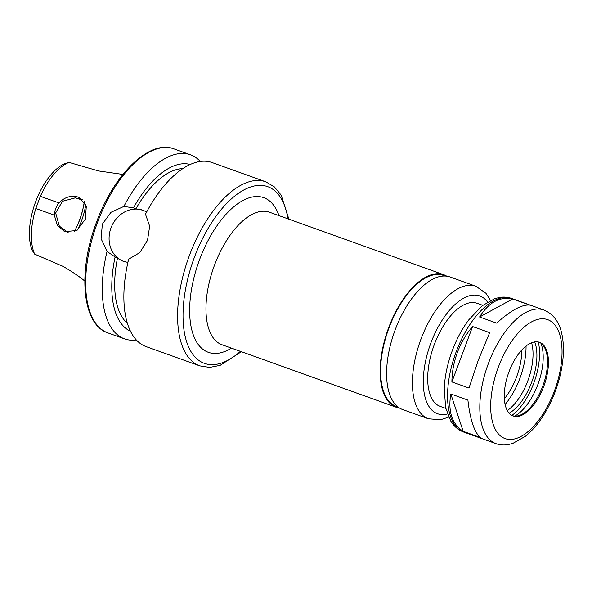 <?xml version="1.0" encoding="UTF-8"?>
<svg xmlns="http://www.w3.org/2000/svg" width="592" height="592" viewBox="0 0 592 592"><rect width="100%" height="100%" fill="white"/><g stroke="black" fill="none" stroke-linecap="round" stroke-linejoin="round"><path stroke-width="0.89" d="M529.759 305.117C521.989 304.303 510.963 310.312 496.681 323.136L479.587 317.001L512.657 298.982L529.759 305.117M479.587 317.001C488.74 302.342 499.766 296.333 512.657 298.982M478.417 359.832L468.99 388.041L451.896 381.907C452.007 371.85 453.857 361.986 457.446 352.314C461.079 342.664 466.133 334.073 472.594 326.54L489.695 332.667L478.417 359.832M450.808 393.961L467.909 400.088C470.107 419.587 474.236 432.034 480.282 437.444L463.181 431.309C452.007 424.064 447.885 411.61 450.808 393.961L463.181 431.309M451.896 381.907L472.594 326.54M482.754 305.331L477.1 303.304A54.745 26.366 109.7 0 0 434.328 344.5A54.745 26.366 109.7 0 0 440.137 406.364L445.798 408.391M490.524 300.44L485.965 293.314L475.931 286.269L450.12 277.012A70.381 33.899 109.7 0 0 395.13 329.981A70.381 33.899 109.7 0 0 402.597 409.516L428.408 418.773L440.611 419.713L448.684 417.108M445.117 276.05L443.408 275.435A69.604 33.522 109.7 0 0 389.025 327.813A69.604 33.522 109.7 0 0 396.411 406.467L398.12 407.081M446.775 276.198A70.381 33.899 109.7 0 0 443.674 274.703A70.381 33.899 109.7 0 0 388.678 327.665A70.381 33.899 109.7 0 0 396.152 407.207A70.381 33.899 109.7 0 0 399.496 408.021M509.009 371.746A39.102 18.833 109.7 0 0 513.153 415.939A39.102 18.833 109.7 0 0 544.085 385.488A39.102 18.833 109.7 0 0 539.556 342.324A39.102 18.833 109.7 0 0 509.009 371.746M512.679 415.747A39.102 18.833 109.7 0 0 518.496 415.702A39.102 18.833 109.7 0 0 543.116 385.14A39.102 18.833 109.7 0 0 543.53 345.891A39.102 18.833 109.7 0 0 539.068 342.161M514.744 416.109A44.067 21.223 109.7 0 0 538.269 383.401A44.067 21.223 109.7 0 0 540.896 343.197M511.925 415.392A47.9 23.066 109.7 0 0 538.261 341.961M509.142 413.179A43.209 20.809 109.7 0 0 532.075 381.181A43.209 20.809 109.7 0 0 534.709 341.902M507.285 410.545A43.209 20.809 109.7 0 0 531.601 342.761M505.094 404.477A50.831 24.479 109.7 0 0 526.051 346.046M504.34 398.801A43.401 20.905 109.7 0 0 521.855 349.946M288.889 219.188L281.185 195.145L274.399 186.924L265.823 181.833L212.106 162.571A97.754 47.079 109.7 0 0 147.045 211.248A97.754 47.079 109.7 0 0 145.477 214.193L149.665 226.211L147.504 240.359L139.808 252.584L128.649 259.207A97.754 47.079 109.7 0 0 126.806 267.673A97.754 47.079 109.7 0 0 146.106 346.601L199.815 365.871L209.672 367.395L220.143 365.353L241.366 351.692M127.835 262.456L122.588 261.013L115.107 256.98L107.041 251.459L101.091 238.702L102.349 224.161L110.956 212.321L123.876 206.445L133.474 207.859L135.871 208.88L142.894 210.197L146.638 211.988M200.311 161.475A97.754 47.079 109.7 0 0 190.506 154.823A97.754 47.079 109.7 0 0 123.876 206.445M107.041 251.459A97.754 47.079 109.7 0 0 124.505 338.853A97.754 47.079 109.7 0 0 136.301 339.956M115.107 256.98A88.622 42.683 109.7 0 0 130.447 331.217M190.239 164.495A88.622 42.683 109.7 0 0 133.474 207.859M117.505 258.001A83.487 40.204 109.7 0 0 127.347 323.276M128.649 259.207L128.013 261.612A88.622 42.683 109.7 0 0 127.347 264.89L126.806 267.673M146.379 212.484L145.477 214.193M182.802 168.653A83.487 40.204 109.7 0 0 135.871 208.88M122.699 261.057A27.373 23.976 113 0 1 111.022 227.853A27.373 23.976 113 0 1 144.115 210.678M68.968 162.393A53.961 25.989 109.7 0 0 40.36 196.352L58.919 202.901C64.735 197.077 71.114 195.131 78.063 197.062L79.054 197.439L86.328 206.06L85.315 219.262L76.671 230.525L64.558 231.642L57.239 225.175L54.331 215.177L35.816 208.502A53.961 25.989 109.7 0 0 34.669 254.138L32.183 250.312A51.704 24.901 109.7 0 1 35.69 201.62A51.704 24.901 109.7 0 1 64.558 163.71L68.968 162.393L98.605 170.962L123.225 174.485M84.789 280.786L83.709 280.179C78.573 275.998 71.654 271.388 62.944 266.341L34.669 254.138M74.318 231.635A46.923 22.6 109.7 0 0 83.62 205.705M74.252 231.753A43.016 20.713 109.7 0 0 74.599 231.117A43.016 20.713 109.7 0 0 83.509 206.29A43.016 20.713 109.7 0 0 84.264 201.606M77.404 230.036A41.055 19.773 109.7 0 0 85.788 204.425M35.816 208.502L40.36 196.352M58.919 202.901C56.122 206.534 54.59 210.634 54.331 215.177M82.281 199.43L74.903 197.78M79.861 199.267L75.421 197.846L62.478 201.273L55.655 212.979L59.333 226.129L68.184 232.597M488.415 363.421A70.973 34.181 109.7 0 0 495.948 443.623C499.9 444.999 503.999 445.317 508.232 444.57L512.894 443.356L525.378 436.274C532.63 430.465 539.201 422.629 545.084 412.765C554.06 397.469 559.832 381.1 562.4 363.651C563.924 352.706 563.747 342.842 561.852 334.073C559.299 321.981 553.305 313.96 543.863 310.008A70.973 34.181 109.7 0 0 488.415 363.421M543.863 310.008L511.606 298.442A70.973 34.181 109.7 0 0 456.158 351.848A70.973 34.181 109.7 0 0 463.691 432.049L495.948 443.623M487.542 302.068A62.567 30.133 109.7 0 0 430.858 343.027A62.567 30.133 109.7 0 0 447.411 413.956M475.931 286.269A70.381 33.899 109.7 0 0 420.934 339.231A70.381 33.899 109.7 0 0 428.408 418.773M443.674 274.703L269.486 212.225A70.381 33.899 109.7 0 0 214.489 265.194A70.381 33.899 109.7 0 0 221.963 344.729L396.152 407.207M278.98 215.636A82.118 39.546 109.7 0 0 199.608 259.511A82.118 39.546 109.7 0 0 193.332 335.013A82.118 39.546 109.7 0 0 231.457 348.14M498.331 367.21A63.152 30.414 109.7 0 0 521.219 436.304A63.152 30.414 109.7 0 0 559.514 333.881A63.152 30.414 109.7 0 0 498.331 367.21M287.949 218.848A93.847 45.199 109.7 0 0 248.137 187.916A93.847 45.199 109.7 0 0 194.405 257.291A93.847 45.199 109.7 0 0 189.314 348.533A93.847 45.199 109.7 0 0 240.426 351.352M265.823 181.833A97.754 47.079 109.7 0 0 189.44 255.396A97.754 47.079 109.7 0 0 199.815 365.871M190.506 154.823L173.893 148.866A97.754 47.079 109.7 0 0 97.51 222.429A97.754 47.079 109.7 0 0 107.885 332.896L124.505 338.853M463.691 432.049C459.755 430.599 456.395 428.245 453.605 424.975L450.771 421.075L445.635 407.673L444.237 388.219C444.858 375.95 447.545 363.407 452.303 350.59C456.639 339.038 462.123 328.812 468.731 319.917L482.177 305.79L494.66 298.708L499.33 297.495C503.555 296.747 507.655 297.058 511.606 298.442M146.135 212.92L147.045 211.248M107.885 332.896C81.977 324.675 77.559 271.358 96.548 222.111C113.916 174.307 149.554 139.201 173.893 148.866"/></g></svg>
